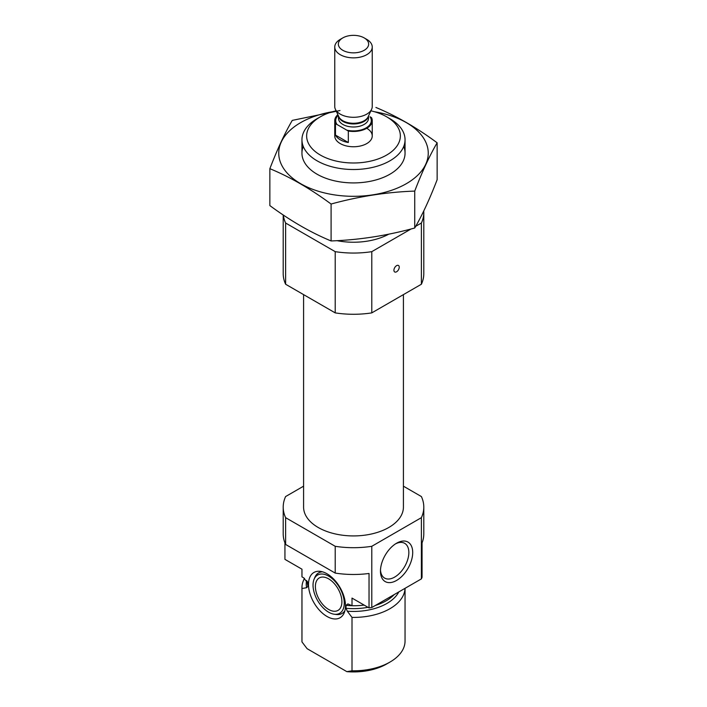 <?xml version="1.0" encoding="UTF-8"?>
<svg xmlns="http://www.w3.org/2000/svg" width="707" height="707" viewBox="0 0 707 707"><rect width="100%" height="100%" fill="white"/><g stroke="black" fill="none" stroke-linecap="round" stroke-linejoin="round"><path stroke-width="1.06" d="M366.756 128.285A18.744 10.826 180 0 1 372.244 135.938A18.744 10.826 180 0 1 353.5 146.756A18.744 10.826 180 0 1 334.756 135.938L334.756 120.632A18.744 10.826 180 0 1 337.875 114.649M301.951 569.179L301.951 575.984A51.549 29.765 180 0 0 301.969 576.85L301.969 569.197L284.939 559.361L284.939 542.861M403.414 486.177L421.381 496.553A70.293 40.582 180 0 1 423.793 507.113L423.793 533.891A70.293 40.582 180 0 1 422.061 542.861L422.061 577.301A70.293 40.582 180 0 1 421.381 578.892L371.785 607.525A70.293 40.582 180 0 1 369.036 607.914L352.006 598.087L352.006 605.74A51.549 29.765 180 0 0 364.167 605.104M423.793 507.113A70.293 40.582 180 0 1 421.381 517.665L371.785 546.299A70.293 40.582 180 0 1 335.215 546.299L335.215 573.085L285.619 544.452A70.293 40.582 180 0 1 283.207 533.891L283.207 507.113A70.293 40.582 180 0 1 285.619 496.553L303.586 486.177M335.215 546.299L285.619 517.665L285.619 544.452M421.381 517.665L421.381 578.892M335.215 573.085A70.293 40.582 180 0 0 369.036 573.474L369.036 607.914M371.785 546.299L371.785 607.525M285.619 517.665A70.293 40.582 180 0 1 283.207 507.113M301.969 576.85L303.692 577.84L307.943 583.363L307.943 586.297L306.644 587.711L301.969 588.516A51.549 29.765 180 0 1 301.951 587.658A51.549 29.765 180 0 1 304.514 578.379M351.918 605.687A46.158 26.654 180 0 1 346.032 605.351L347.879 603.919L352.006 605.74M307.828 582.621L307.943 583.363A46.158 26.654 180 0 1 307.633 582.073M346.032 605.351L346.032 608.294L347.331 611.21L352.006 617.405L352.006 670.793A51.549 29.765 180 0 0 389.955 662.088A51.549 29.765 180 0 0 405.049 641.037L405.049 588.312M405.04 588.321A51.549 29.765 180 0 1 352.006 617.405M301.969 588.516L301.969 641.903A51.549 29.765 180 0 1 301.951 641.037L301.951 587.658M301.969 641.903L307.103 648.69L346.872 671.65L352.006 670.793M389.955 662.088L386.641 663.997A46.865 27.06 180 0 1 346.872 671.65M403.414 294.616L403.414 507.113A49.914 28.819 180 0 1 353.5 535.924A49.914 28.819 180 0 1 303.586 507.113L303.586 294.616M370.901 110.813A46.865 27.06 180 0 1 386.641 116.805L386.641 116.805A46.865 27.06 180 0 1 386.641 155.063A46.865 27.06 180 0 1 320.359 155.063A46.865 27.06 180 0 1 320.359 116.805A46.865 27.06 180 0 1 336.099 110.813M389.955 118.714L386.641 116.805L389.955 118.714A51.549 29.765 180 0 1 405.049 139.765A51.549 29.765 180 0 1 353.5 169.521A51.549 29.765 180 0 1 301.951 139.765A51.549 29.765 180 0 1 317.045 118.714L320.359 116.805M388.797 234.158A51.549 29.765 180 0 1 336.983 240.663M423.749 210.986A70.293 40.582 180 0 1 423.793 212.462L423.793 273.689A70.293 40.582 180 0 1 421.381 284.241L371.785 312.883A70.293 40.582 180 0 1 335.215 312.883L335.215 251.657L285.619 223.023A70.293 40.582 180 0 1 283.348 215.069M335.215 312.883L285.619 284.241L285.619 223.023M285.619 284.241A70.293 40.582 180 0 1 283.207 273.689L283.207 214.972M423.793 212.462A70.293 40.582 180 0 1 421.381 223.023L415.698 226.302M421.381 284.241L421.381 223.023M399.234 267.184A3.747 2.165 -60 0 1 397.599 270.958A3.747 2.165 -60 0 1 394.709 271.965A3.747 2.165 -60 0 1 393.932 270.242A3.747 2.165 -60 0 1 395.567 266.477A3.747 2.165 -60 0 1 398.456 265.47A3.747 2.165 -60 0 1 399.234 267.184M411.076 228.971L371.785 251.657A70.293 40.582 180 0 1 335.215 251.657M371.785 312.883L371.785 251.657M380.463 571.132A22.792 13.159 120 0 0 396.583 580.438A22.792 13.159 120 0 0 412.702 552.521A22.792 13.159 120 0 0 396.583 543.215A22.792 13.159 120 0 0 380.463 571.132M326.988 616.46A26.141 15.094 -120 0 0 344.256 612.704A26.141 15.094 -120 0 0 340.058 587.57A26.141 15.094 -120 0 0 320.395 571.371A26.141 15.094 -120 0 0 308.809 588.498A26.141 15.094 -120 0 0 326.988 616.46M314.058 579.307A22.076 12.744 60 0 1 328.649 576.134A22.076 12.744 60 0 1 344 599.757A22.076 12.744 60 0 1 334.217 614.224A22.076 12.744 60 0 1 317.602 600.535A22.076 12.744 60 0 1 314.058 579.307L314.827 577.442A23.428 13.53 60 0 1 322.498 571.822M344.919 610.662A23.428 13.53 60 0 1 336.214 614.489L334.217 614.224M328.649 578.856A18.744 10.826 60 0 1 340.889 595.374A18.744 10.826 60 0 1 338.017 610.397A18.744 10.826 60 0 1 319.272 599.571A18.744 10.826 60 0 1 319.272 577.928A18.744 10.826 60 0 1 328.649 578.856M380.49 569.966A20.07 11.586 120 0 0 384.617 578.096A20.07 11.586 120 0 0 404.687 566.51A20.07 11.586 120 0 0 404.687 543.329A20.07 11.586 120 0 0 395.584 543.824M374.418 111.724A74.748 43.154 180 0 1 420.78 171.96A74.748 43.154 180 0 1 310.179 188.327A74.748 43.154 180 0 1 300.643 122.638A74.748 43.154 180 0 1 332.582 111.724M403.732 146.455A51.549 29.765 180 0 1 389.955 174.196A51.549 29.765 180 0 1 317.045 174.196A51.549 29.765 180 0 1 303.268 146.455M339.987 110.531L292.274 120.393C284.806 133.146 277.338 149.248 269.862 168.681C290.011 176.98 310.417 188.76 331.088 204.031C358.97 196.378 386.844 192.065 414.726 191.093C422.194 171.651 429.662 155.558 437.138 142.805C416.989 127.834 396.583 116.054 375.912 107.455M269.862 168.681L269.862 205.596C290.533 220.867 310.947 232.647 331.088 240.946L331.088 204.031M437.138 142.805L437.138 179.719C429.662 199.153 422.194 215.246 414.726 228.008C386.844 235.661 358.97 239.973 331.088 240.946M414.726 191.093L414.726 228.008M346.801 130.159A17.808 10.278 180 0 0 366.093 127.896A17.808 10.278 180 0 0 370 116.761L371.52 117.636A18.744 10.826 180 0 1 372.244 120.632A18.744 10.826 180 0 1 348.321 131.034L335.48 123.619A18.744 10.826 180 0 1 334.756 120.632M335.48 135.099A18.744 10.826 0 0 0 340.244 139.765A18.744 10.826 0 0 0 348.321 142.514L335.48 135.099L335.48 123.619M348.321 131.034L348.321 142.514M342.789 50.285A15.147 8.749 180 0 1 342.789 37.913A15.147 8.749 180 0 1 364.211 37.913A15.147 8.749 180 0 1 364.211 50.285A15.147 8.749 180 0 1 342.789 50.285M364.211 37.913L366.756 39.38A18.744 10.826 180 0 1 372.244 47.033A18.744 10.826 180 0 1 360.676 57.028A18.744 10.826 180 0 1 340.244 54.686A18.744 10.826 180 0 1 334.756 47.033A18.744 10.826 180 0 1 340.244 39.38L342.789 37.913M372.244 47.033L372.244 106.474A18.744 10.826 180 0 1 371.617 109.267A18.744 10.826 180 0 1 358.369 116.929A18.744 10.826 180 0 1 340.244 114.127A18.744 10.826 180 0 1 335.383 109.267A18.744 10.826 180 0 1 334.756 106.474L334.756 47.033M307.943 586.297A46.158 26.654 180 0 1 307.342 581.994L307.342 581.472M394.17 594.596A46.158 26.654 180 0 1 375.337 605.466M367.967 607.295A46.158 26.654 180 0 1 346.032 608.294M306.644 587.711A47.263 27.281 180 0 1 306.67 580.474M398.801 591.918A47.263 27.281 180 0 1 347.331 611.21M337 124.494A17.808 10.278 180 0 1 338.202 115.365M368.497 116.019L368.497 118.334A14.997 8.661 180 0 1 359.236 126.332A14.997 8.661 180 0 1 342.895 124.459A14.997 8.661 180 0 1 338.503 118.334L338.503 116.019M371.617 109.267L368.153 116.761A15.165 8.758 180 0 1 357.433 122.965A15.165 8.758 180 0 1 342.78 120.703A15.165 8.758 180 0 1 338.847 116.761L335.383 109.267M368.418 116.204A14.997 8.661 180 0 1 358.502 123.46A14.997 8.661 180 0 1 342.895 121.418A14.997 8.661 180 0 1 338.582 116.204M301.951 139.765L301.951 153.154M405.049 139.765L405.049 153.154M372.244 120.632L372.244 135.938"/></g></svg>
